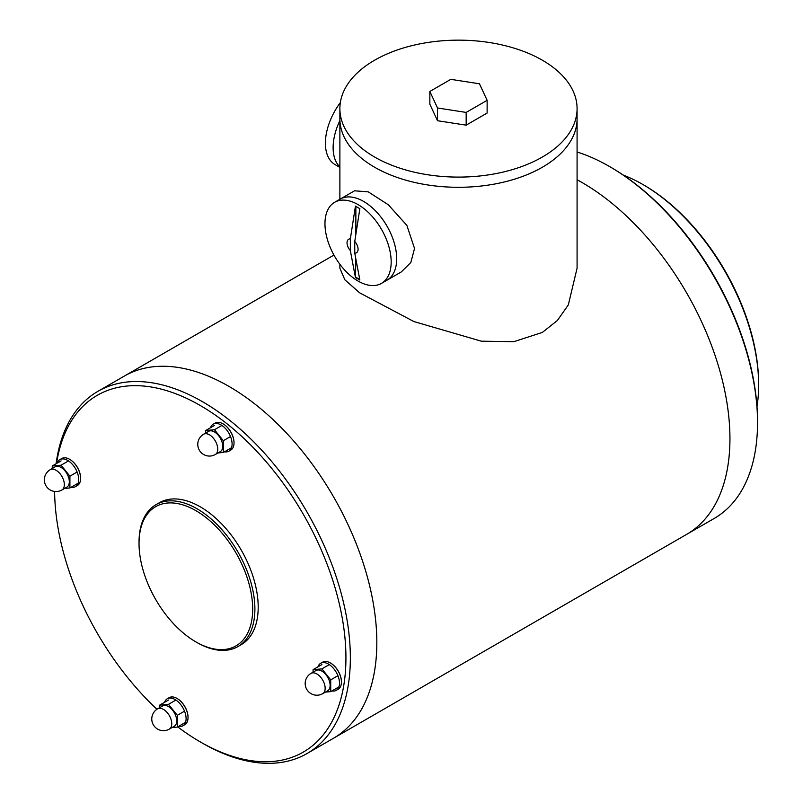 <?xml version="1.0" encoding="UTF-8"?>
<svg xmlns="http://www.w3.org/2000/svg" width="803" height="803" viewBox="0 0 803 803"><rect width="100%" height="100%" fill="white"/><g stroke="black" fill="none" stroke-linecap="round" stroke-linejoin="round"><path stroke-width="1.2" d="M177.724 726.866A206 118.934 -120 0 0 200.268 741.902A206 118.934 -120 0 0 345.722 666.781A206 118.934 -120 0 0 216.017 415.583A206 118.934 -120 0 0 56.531 463.522M54.614 491.446A206 118.934 -120 0 0 156.936 709.27M202.476 743.176L200.268 741.902L202.476 743.176A209.121 120.731 -120 0 0 307.037 753.535A209.121 120.731 -120 0 0 307.037 512.063A209.121 120.731 -120 0 0 97.916 391.332A209.121 120.731 -120 0 0 56.1 463.763M237.919 646.576L241.231 644.658A81.926 47.307 -120 0 0 241.231 550.055A81.926 47.307 -120 0 0 159.305 502.758L155.993 504.665A81.926 47.307 60 0 1 237.929 551.972A81.926 47.307 60 0 1 237.919 646.576A81.926 47.307 60 0 1 196.956 642.51L195.852 641.878A80.37 46.403 60 0 1 139.029 543.45L139.029 542.176A81.926 47.307 60 0 1 155.993 504.665M228.955 386.404A209.121 120.731 60 0 1 365.576 570.672A209.121 120.731 60 0 1 333.516 738.248A209.121 120.731 -120 0 0 333.516 496.776A209.121 120.731 -120 0 0 124.405 376.045A209.121 120.731 60 0 1 228.955 386.404M139.029 543.45A80.37 46.403 60 0 1 195.852 510.638A80.37 46.403 60 0 1 252.684 609.065A80.37 46.403 60 0 1 195.852 641.878M210.557 427.688A15.608 9.014 60 0 1 213.257 424.165A15.608 9.014 60 0 1 222.973 426.232A15.608 9.014 60 0 1 231.585 439.924A15.608 9.014 60 0 1 228.855 451.196A15.608 9.014 60 0 1 224.539 451.778M213.257 424.165L215.184 423.051A15.608 9.014 60 0 1 222.993 423.823A15.608 9.014 60 0 1 224.9 425.118A15.608 9.014 60 0 1 234.024 442.935A15.608 9.014 60 0 1 230.792 450.071L228.855 451.196M223.124 423.904A15.217 8.783 60 0 1 223.264 423.974A15.217 8.783 60 0 1 225.131 425.249A15.217 8.783 60 0 1 234.024 442.614A15.217 8.783 60 0 1 234.024 442.774M317.968 666.831A15.608 9.014 60 0 1 320.668 663.308A15.608 9.014 60 0 1 333.566 668.467A15.608 9.014 60 0 1 339.338 685.31A15.608 9.014 60 0 1 336.276 690.339A15.608 9.014 60 0 1 331.95 690.921M320.668 663.308L322.595 662.194A15.608 9.014 60 0 1 330.404 662.967A15.608 9.014 60 0 1 341.436 682.078A15.608 9.014 60 0 1 341.265 684.196A15.608 9.014 60 0 1 338.204 689.225L336.276 690.339M330.535 663.047A15.217 8.783 60 0 1 330.675 663.127A15.217 8.783 60 0 1 341.436 681.757A15.217 8.783 60 0 1 341.436 681.918M164.575 702.304A15.608 9.014 60 0 1 167.265 698.771A15.608 9.014 60 0 1 182.873 707.784A15.608 9.014 60 0 1 182.873 725.802A15.608 9.014 60 0 1 178.547 726.394M167.265 698.771L169.192 697.656A15.608 9.014 60 0 1 177.001 698.429A15.608 9.014 60 0 1 188.032 717.541A15.608 9.014 60 0 1 184.8 724.687L182.873 725.802M177.142 698.51A15.217 8.783 60 0 1 177.272 698.59A15.217 8.783 60 0 1 188.032 717.23A15.217 8.783 60 0 1 188.032 717.38M57.154 463.15A15.608 9.014 60 0 1 59.854 459.627A15.608 9.014 60 0 1 75.462 468.631A15.608 9.014 60 0 1 75.462 486.658A15.608 9.014 60 0 1 71.136 487.24M59.854 459.627L61.781 458.513A15.608 9.014 60 0 1 69.59 459.286A15.608 9.014 60 0 1 80.621 478.397A15.608 9.014 60 0 1 77.389 485.544L75.462 486.658M69.731 459.366A15.217 8.783 60 0 1 69.861 459.446A15.217 8.783 60 0 1 80.621 478.076A15.217 8.783 60 0 1 80.621 478.237M217.994 452.962L223.314 452.48L223.314 440.717L214.481 429.735L205.658 430.518L205.658 433.058M220.293 451.637A11.704 6.755 -120 0 0 220.293 438.117A11.704 6.755 -120 0 0 208.579 431.362L203.621 434.232A11.704 6.755 60 0 1 209.473 434.804A11.704 6.755 60 0 1 217.743 449.148A11.704 6.755 60 0 1 215.324 454.498L220.293 451.637M223.314 440.717L230.511 436.561M221.889 425.449L214.481 429.735M223.314 452.48L231.525 447.743M214.481 425.419L205.658 430.518M64.591 488.425L69.911 487.953L69.911 476.179L61.078 465.198L52.255 465.981L52.255 468.52M66.89 487.1A11.704 6.755 -120 0 0 66.89 473.589A11.704 6.755 -120 0 0 55.186 466.824L50.218 469.695A11.704 6.755 60 0 1 56.069 470.277A11.704 6.755 60 0 1 64.34 484.61A11.704 6.755 60 0 1 61.921 489.971L66.89 487.1M69.911 476.179L77.108 472.023M68.496 460.922L61.078 465.198M69.911 487.953L78.132 483.205M61.078 460.892L52.255 465.981M172.003 727.568L177.322 727.096L177.322 715.322L168.489 704.341L159.667 705.134L159.667 707.664M174.301 726.243A11.704 6.755 -120 0 0 174.301 712.733A11.704 6.755 -120 0 0 162.597 705.978L157.629 708.838A11.704 6.755 60 0 1 163.481 709.42A11.704 6.755 60 0 1 171.762 723.754A11.704 6.755 60 0 1 169.333 729.114L174.301 726.243M177.322 715.322L184.519 711.167M175.907 700.065L168.489 704.341M177.322 727.096L185.543 722.349M168.489 700.035L159.667 705.134M325.406 692.106L330.726 691.634L330.726 679.86L321.893 668.879L313.07 669.672L313.07 672.201M327.704 690.781A11.704 6.755 -120 0 0 327.704 677.27A11.704 6.755 -120 0 0 316.001 670.505L311.032 673.376A11.704 6.755 60 0 1 316.884 673.958A11.704 6.755 60 0 1 325.155 688.291A11.704 6.755 60 0 1 322.736 693.651L327.704 690.781M330.726 679.86L337.922 675.704M329.31 664.603L321.893 668.879M330.726 691.634L338.946 686.886M321.893 664.573L313.07 669.672M756.988 406.629A163.862 94.603 -120 0 0 758.634 385.129L758.634 383.854A162.296 93.7 -120 0 0 643.876 185.081L642.771 184.439A163.862 94.603 -120 0 0 623.329 175.114M729.947 438.649A209.121 120.731 -120 0 0 577.086 179.752A209.121 120.731 60 0 1 582.075 182.532A209.121 120.731 60 0 1 718.685 366.81A209.121 120.731 60 0 1 686.635 534.376A209.121 120.731 -120 0 0 729.947 438.649M307.037 753.535L714.218 518.447A209.121 120.731 -120 0 0 757.53 422.719A209.121 120.731 -120 0 0 609.668 166.602A209.121 120.731 -120 0 0 577.086 151.988M609.668 166.602L610.772 167.245A207.555 119.838 -120 0 1 757.53 421.445L757.53 422.719M758.634 385.129A163.862 94.603 -120 0 0 642.771 184.439M577.086 108.626A118.603 68.476 0 0 0 458.483 40.15A118.603 68.476 0 0 0 339.88 108.626A118.603 68.476 0 0 0 374.62 157.047A118.603 68.476 0 0 0 503.872 171.892A118.603 68.476 0 0 0 577.086 108.626L577.086 118.814A118.603 68.476 180 0 1 503.872 182.08A118.603 68.476 180 0 1 374.62 167.235A118.603 68.476 180 0 1 339.88 118.814L339.88 199.274M437.525 107.983L466.162 112.42L487.13 100.315L479.451 83.783L450.814 79.346L429.846 91.452L437.525 107.983L437.525 120.731L466.162 125.158L466.162 112.42M429.846 91.452L429.846 104.199L437.525 120.731M466.162 125.158L487.13 113.052L487.13 100.315M355.709 279.605A46.815 27.031 60 0 1 327.052 238.29A46.815 27.031 60 0 1 334.66 202.286A46.815 27.031 60 0 1 370.735 214.833A46.815 27.031 60 0 1 391.171 261.949A46.815 27.031 60 0 1 381.475 283.379A46.815 27.031 60 0 1 355.709 279.605M350.349 250.586L355.438 277.487L359.854 280.026L354.755 253.136L354.755 241.452L359.854 208.68L355.438 206.13L350.349 238.903L350.349 250.586A7.799 4.507 60 0 1 347.037 242.837A7.799 4.507 60 0 1 350.349 238.903M354.755 241.452A7.799 4.507 60 0 1 358.068 249.201A7.799 4.507 60 0 1 354.755 253.136M355.859 259.138L355.438 277.487M355.859 277.236L359.744 279.474M355.859 206.381L355.859 234.175M396.692 258.757A46.815 27.031 -120 0 0 376.256 211.641A46.815 27.031 -120 0 0 340.181 199.104A46.815 27.031 60 0 1 376.256 211.641A46.815 27.031 60 0 1 396.692 258.757A46.815 27.031 60 0 1 386.996 280.197A46.815 27.031 -120 0 0 396.692 258.757M340.342 102.603A46.815 27.031 120 0 0 335.092 164.625L339.88 167.395M333.125 147.652A46.815 27.031 -60 0 1 339.88 120.601A46.815 27.031 120 0 0 339.88 166.904A46.815 27.031 -60 0 1 333.125 147.652M339.88 264.277L339.88 268.212L344.828 279.775L359.664 292.834L413.866 321.541L481.348 341.185L513.88 341.676L542.356 332.422L557.392 320.477L568.323 304.899L577.086 268.212L577.086 118.814A118.603 68.476 180 0 1 458.483 187.29A118.603 68.476 180 0 1 339.88 118.814L339.88 108.626M381.475 283.379L401.359 271.896L410.835 262.471L414.539 248.458L406.86 225.362L388.281 204.745L368.246 191.847L354.545 190.803L334.66 202.286M333.938 255.073L97.916 391.332M203.621 434.232A11.704 11.704 0 0 0 199.335 450.222A11.704 11.704 0 0 0 215.324 454.498M50.218 469.695A11.704 11.704 0 0 0 45.932 485.685A11.704 11.704 0 0 0 61.921 489.971M157.629 708.838A11.704 11.704 0 0 0 153.343 724.828A11.704 11.704 0 0 0 169.333 729.114M311.032 673.376A11.704 11.704 0 0 0 306.746 689.365A11.704 11.704 0 0 0 322.736 693.651"/></g></svg>
